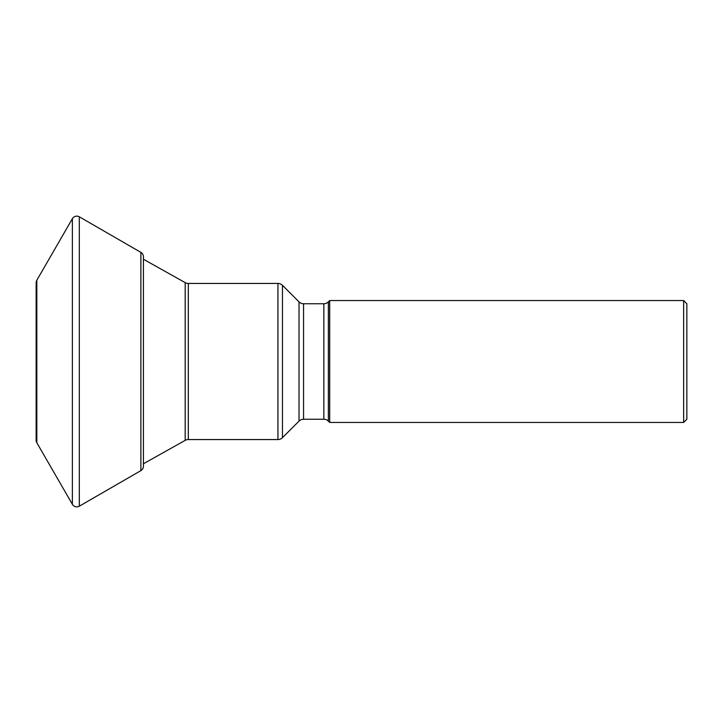 <?xml version="1.0" encoding="UTF-8"?>
<svg xmlns="http://www.w3.org/2000/svg" width="723" height="723" viewBox="0 0 723 723"><rect width="100%" height="100%" fill="white"/><g stroke="black" fill="none" stroke-linecap="round" stroke-linejoin="round"><path stroke-width="1.08" d="M328.369 301.889L328.369 421.111A6.399 6.399 0 0 0 323.841 419.241L323.841 303.759A6.399 6.399 0 0 0 328.369 301.889L329.688 300.56L329.688 422.44L683.651 422.44L683.651 300.56L329.688 300.56M299.024 301.889A6.399 6.399 0 0 0 303.552 303.759L303.552 419.241A6.399 6.399 0 0 0 299.024 421.111L299.024 301.889L282.458 285.323A6.399 6.399 0 0 0 277.939 283.443L277.939 439.557A6.399 6.399 0 0 0 282.458 437.677L282.458 285.323M188.314 283.443L188.314 439.557A6.399 6.399 0 0 0 185.187 440.37L185.187 282.63A6.399 6.399 0 0 0 188.314 283.443L277.939 283.443M328.369 421.111L329.688 422.44M683.651 422.44L686.85 419.241L686.85 303.759L683.651 300.56M323.841 303.759L303.552 303.759M323.841 419.241L303.552 419.241M188.314 439.557L277.939 439.557M185.187 282.63L143.425 259.241M185.187 440.37L143.425 463.759M140.886 470.637L140.886 252.363A5.079 5.079 0 0 1 143.425 256.764L143.425 466.236A5.079 5.079 0 0 1 140.886 470.637L79.313 506.181A5.079 5.079 0 0 1 72.381 504.32L36.828 442.756A5.079 5.079 0 0 1 36.15 440.217L36.15 282.783A5.079 5.079 0 0 1 36.828 280.244L72.381 218.68A5.079 5.079 0 0 1 79.313 216.819L79.313 506.181M140.886 252.363L79.313 216.819M72.381 218.68L72.381 504.32M36.828 280.244L36.828 442.756M299.024 421.111L282.458 437.677"/></g></svg>
